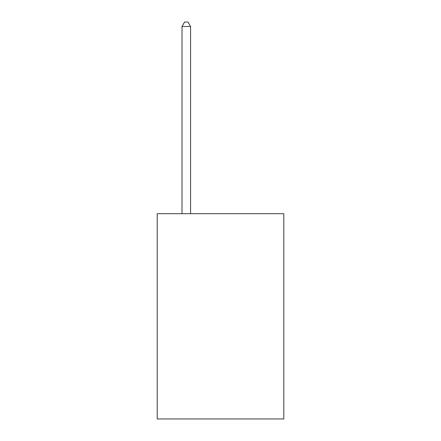 <?xml version="1.0" encoding="UTF-8"?>
<svg xmlns="http://www.w3.org/2000/svg" width="441" height="441" viewBox="0 0 441 441"><rect width="100%" height="100%" fill="white"/><g stroke="black" fill="none" stroke-linecap="round" stroke-linejoin="round"><path stroke-width="0.66" d="M283.789 213.692L283.789 418.95L157.211 418.95L157.211 213.692L283.789 213.692M190.567 213.692L190.567 26.499L182.012 26.499L182.012 213.692M182.012 26.499L184.581 22.05L187.998 22.05L190.567 26.499"/></g></svg>
